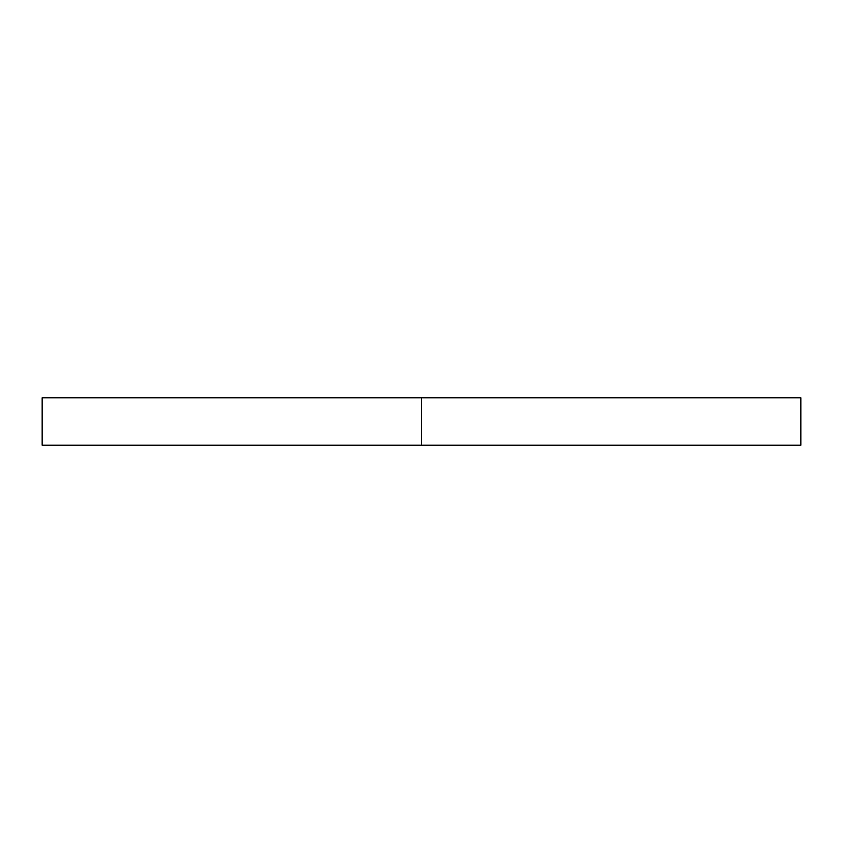 <?xml version="1.0" encoding="UTF-8"?>
<svg xmlns="http://www.w3.org/2000/svg" width="843" height="843" viewBox="0 0 843 843"><rect width="100%" height="100%" fill="white"/><g stroke="black" fill="none" stroke-linecap="round" stroke-linejoin="round"><path stroke-width="1.26" d="M421.5 445.209L800.85 445.209L800.85 397.791L42.15 397.791L42.15 445.209L421.5 445.209L421.5 397.791"/></g></svg>

